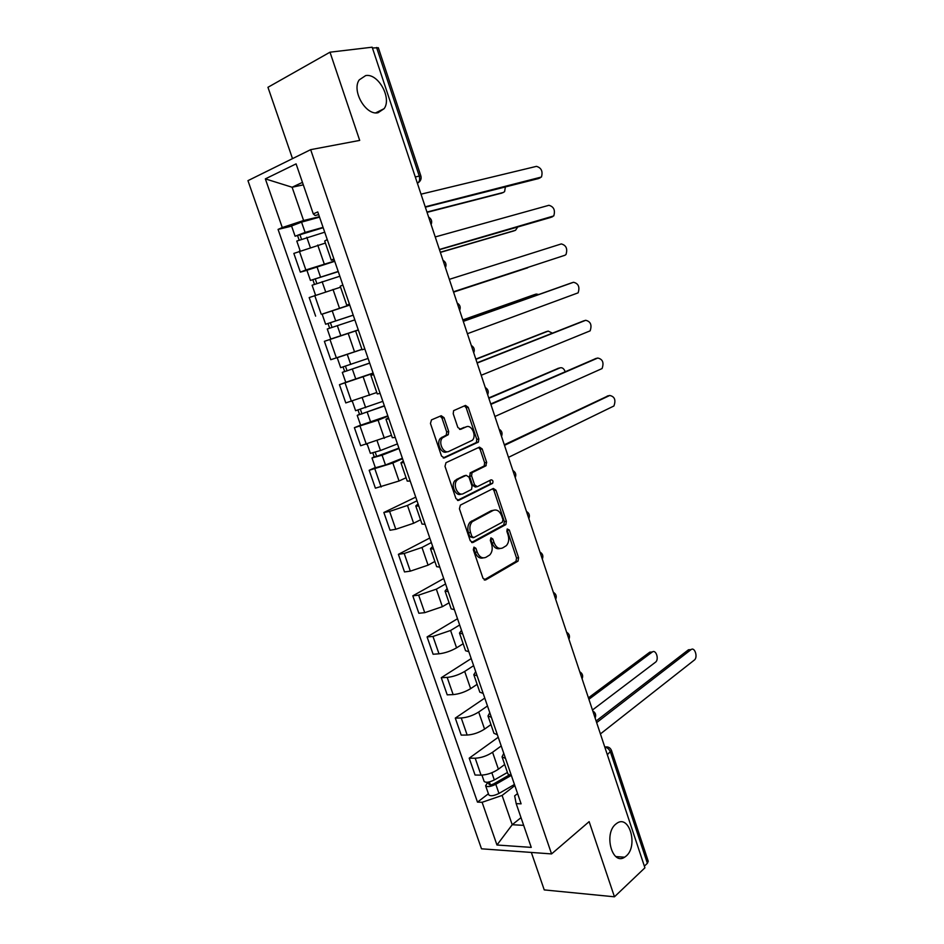 <?xml version="1.0" encoding="UTF-8"?>
<svg xmlns="http://www.w3.org/2000/svg" width="944" height="944" viewBox="0 0 944 944"><rect width="100%" height="100%" fill="white"/><g stroke="black" fill="none" stroke-linecap="round" stroke-linejoin="round"><path stroke-width="1.42" d="M473.971 547.131L473.31 549.727L482.998 578.283L485.735 579.899L518.032 561.125L518.598 557.727L509.3 529.973L507.223 528.994L506.857 531.319L508.061 534.929C509.312 539.378 508.733 542.953 506.314 545.679L502.621 547.945C499.01 549.373 496.155 547.614 494.066 542.658L492.839 539.012L490.951 537.844L490.325 540.393L491.553 544.051C492.827 548.535 492.225 552.169 489.759 554.954L485.924 557.314C482.207 558.789 479.292 557.019 477.157 552.004L475.906 548.311L473.971 547.131M378.072 112.725L384.125 108.666C392.043 98.141 378.178 73.042 365.67 75.591L359.227 79.886C351.392 90.754 365.918 115.793 378.072 112.725M626.297 855.948C638.309 845.883 629.388 814.389 616.987 823.203L615.689 824.183C603.523 833.812 612.231 865.813 624.633 857.211L626.297 855.948M444.046 417.673L441.214 415.738L431.479 419.879L430.464 423.478L441.509 456.023L444.364 457.887L478.396 442.075L478.82 438.936L468.236 407.324L465.498 405.413L453.604 410.652L453.214 413.743L457.84 427.455L460.613 429.343L466.206 426.865C471.504 424.104 476.921 435.88 472.389 440.258L448.931 451.362C443.527 454.3 437.827 442.465 442.453 437.851L448.294 434.641L448.707 431.479L444.046 417.673L442.028 418.168L440.187 416.174M310.659 149.659L359.699 140.408L329.999 52.191L372.16 47.2L644.917 867.807L614.45 896.8L589.139 821.634L551.567 853.919L310.659 149.659L247.953 180.658L481.499 848.809L551.567 853.919M460.377 505.111L459.421 508.792L470.265 540.759L473.038 542.458L505.866 524.569L506.385 521.265L495.978 490.196L493.323 488.449L460.377 505.111M455.952 498.585L445.002 466.324L445.993 462.69L479.469 447.114L482.172 448.931L486.667 462.371L485.759 465.899L472.035 472.661L471.575 475.894L474.608 484.886L477.334 486.667L491.057 479.835C492.874 480.036 493.393 481.204 492.591 483.328L458.76 500.355L455.952 498.585M531.342 852.444L544.24 889.909L614.45 896.8M329.999 52.191L267.954 87.296L292.51 158.627M372.42 47.991L378.332 47.743L420.859 175.938L419.266 176.08L376.585 47.495M607.322 754.716L611.464 750.421L648.245 861.27L647.383 863.288L610.497 752.144C609.281 749.217 607.393 747.565 604.821 747.188M644.363 866.155L647.383 863.288M505.5 758.421L502.055 756.84L507.966 774.045L511.436 775.72M501.217 745.961L492.567 752.274C487.021 755.908 481.228 757.89 475.198 758.221L481.062 775.142C487.104 774.871 492.886 772.888 498.397 769.195L504.686 764.498M481.062 775.142L475.068 775.024L469.215 758.174L498.231 737.264M502.055 756.84L503.766 753.371M475.198 758.221L469.215 758.174M491.376 717.298L487.989 715.953L493.948 733.299L497.358 734.739M484.768 698.088L455.291 718.113L461.203 735.105L467.162 735.046C473.18 734.633 478.986 732.65 484.579 729.098L490.963 724.591M487.989 715.953L489.794 712.708M487.482 705.982L478.691 712.024C473.074 715.528 467.256 717.511 461.25 717.983L455.291 718.113M477.121 675.81L473.805 674.689L479.823 692.188L483.163 693.403M471.198 658.582L441.261 677.709L447.208 694.843L453.144 694.607C459.138 694.052 464.967 692.058 470.631 688.648L477.121 684.341M473.805 674.689L475.705 671.691M473.628 665.662L464.696 671.432C458.996 674.783 453.155 676.777 447.173 677.403L441.261 677.709M462.737 633.943L459.492 633.07L465.557 650.723L468.838 651.702M457.51 618.733L427.089 636.94L433.095 654.239L438.995 653.814C444.966 653.106 450.819 651.112 456.566 647.844L463.162 643.737M459.492 633.07L461.486 630.309M459.657 624.987L450.583 630.474L432.977 636.457L427.089 636.94M448.223 591.699L445.049 591.062L451.173 608.88L454.383 609.623M443.704 578.554L412.811 595.829L418.865 613.27L424.729 612.668L442.382 606.685L449.084 602.791M445.049 591.062L447.149 588.56M445.568 583.958L436.34 589.162L418.652 595.145L412.811 595.829M433.579 549.078L430.476 548.688L436.659 566.66L439.798 567.155M429.78 538.021L398.392 554.34L404.504 571.934L410.321 571.155L428.069 565.161L434.877 561.468M430.476 548.688L432.671 546.434M431.349 542.564L421.968 547.473L404.197 553.479L398.392 554.34M418.806 506.067L415.773 505.925L422.015 524.062L425.071 524.309M415.738 497.134L383.854 512.498L390.025 530.245L395.796 529.265L413.625 523.259L420.54 519.79M415.773 505.925L418.074 503.931M417 500.804L407.478 505.429L389.612 511.436L383.854 512.498M403.902 462.666L400.94 462.784L407.23 481.086L410.227 481.074M375.311 467.551L369.187 470.277L375.405 488.178L399.052 480.992L406.085 477.747M400.94 462.784L403.348 461.05M402.533 458.678L392.846 462.997L369.187 470.277M388.845 418.865L385.966 419.242L392.315 437.709L395.229 437.45M360.608 425.142L354.389 427.679L360.667 445.745L391.5 435.314M385.966 419.242L388.48 417.779M387.925 416.174L378.096 420.186L354.389 427.679M373.671 374.662L370.862 375.299L377.27 393.931L380.102 393.412M345.799 382.355L339.451 384.692L345.787 402.923L376.786 392.515M370.862 375.299L373.47 374.107M373.199 373.305L339.451 384.692M355.617 330.955L358.342 330.046L355.617 330.955L362.083 349.764L364.844 348.973M324.382 341.327L358.331 330.034L324.382 341.327L330.778 359.723L361.93 349.327M349.54 304.44L346.755 305.183L349.433 304.121M322.872 313.868L349.705 304.9M342.873 285.017L340.218 286.197L346.755 305.183M340.253 287.295L309.184 297.572L315.626 316.134M334.188 259.73L331.285 260.19L333.881 258.845M306.93 270.326L300.345 272.143L305.868 269.949L334.624 261.016M327.261 239.564L324.689 241.027L331.285 260.19M325.385 243.056L293.844 253.417L300.345 272.143M302.446 182.381L292.109 187.242L303.602 220.518L282.28 227.551L265.347 178.876L296.086 163.867L313.29 213.899L317.762 211.928L521.1 803.828L516.191 803.639L514.657 795.863L517.572 793.585M514.834 785.597L502.102 795.438L512.214 824.726L523.66 825.351M521.017 817.646L512.214 824.726L496.969 845.01L482.113 802.294L502.102 795.438M516.191 803.639L531.248 847.393L496.969 845.01M282.28 227.551L278.067 229.416L477.475 802.117L482.113 802.294M303.307 184.859L292.109 187.242L265.347 178.876M318.694 214.63L315.06 215.492L313.29 213.899M303.602 220.518L319.414 216.731M488.414 793.774L477.475 802.117M291.613 226.135L278.067 229.416M475.906 548.311L473.853 548.606L475.103 552.299C477.003 556.925 479.705 558.789 483.222 557.904M500.001 548.511C496.568 549.42 493.901 547.567 492.013 542.965L490.786 539.319L492.839 539.012M484.178 579.864L515.979 561.397L516.545 558.01L507.258 530.292L509.3 529.973M471.575 542.446L503.813 524.899L504.344 521.584L493.948 490.561L492.567 488.827M471.858 536.393L473.794 537.584L502.338 522.197L502.951 519.696L501.677 515.872C499.636 510.952 496.792 509.135 493.157 510.433L472.212 521.713C469.829 524.498 469.274 528.085 470.537 532.475L471.858 536.393L469.817 536.711L473.109 537.691M493.488 510.267L491.116 510.775L493.157 510.433M469.817 536.711L468.484 532.805C467.233 528.416 467.787 524.829 470.159 522.056L491.116 510.775M476.578 486.809L475.304 487.045L472.566 485.275L469.546 476.295L470.478 472.72L484.189 465.97L484.638 462.784L480.142 449.368L478.573 447.527M457.439 500.379L490.266 483.93L490.078 480.319M458.43 479.115L457.108 480.095C452.294 484.673 457.911 496.804 463.339 493.629L471.552 489.429L472.035 486.16L468.991 477.145L466.23 475.339L455.079 480.496C450.276 485.051 455.822 497.11 461.262 494.031M464.908 475.611L466.23 475.339M456.4 479.517L464.2 475.752M446.901 451.81C441.497 454.737 435.809 442.925 440.435 438.311L446.276 435.113L446.689 431.951L442.028 418.168M465.545 427.018L466.206 426.865M459.551 429.39L464.188 427.337M443.184 457.934L476.366 442.524L476.791 439.385L466.218 407.82L464.436 405.861M507.424 772.463L494.314 779.956C489.193 782.423 485.794 782.906 484.13 781.42L481.947 775.13M509.005 775.118L493.913 783.768C491.47 784.948 489.842 785.184 489.027 784.452L489.818 783.225L489.358 781.915M592.466 710.006L655.478 662.216C659.349 659.585 656.045 649.083 652.269 652.009L588.903 699.28M510.846 775.649L495.801 784.287C490.691 786.753 487.293 787.237 485.617 785.727L487.257 783.166L486.962 782.293M514.445 784.476L498.975 793.444C493.865 795.922 490.467 796.394 488.78 794.848L485.617 785.727M588.419 697.852L649.732 652.21L652.162 652.009M490.396 784.889L489.818 783.225L487.257 783.166M596.124 721.004L688.412 649.826L690.819 649.625M600.419 733.925L694.324 660.068C698.147 657.39 694.796 646.616 691.067 649.602L596.655 722.608M397.448 443.892L380.479 450.524L370.39 453.368L367.204 444.164M398.899 448.129L375.559 456.766L376.597 456.153L375.275 452.341M565.208 371.7C563.934 368.573 562.246 367.287 560.111 367.841L488.862 398.309M399.029 448.494L382.084 455.173L371.995 457.993L374.166 456.707L372.892 453.026M402.38 458.253L385.482 464.991L375.382 467.776L371.995 457.993M488.744 397.943L558.411 368.278M376.762 456.613L374.166 456.707M382.839 401.353L355.605 410.711L352.277 401.129M384.35 405.767L360.809 414.168L361.882 413.637L360.443 409.484M552.405 333.138L548.216 331.096L475.906 359.322M384.432 406.003L357.221 415.384L359.475 414.274L358.059 410.203M387.819 415.844L360.643 425.248L357.221 415.384M475.823 359.098L546.257 331.651M361.989 413.932L359.475 414.274M342.412 356.006L344.749 355.227M358.401 350.566L361.941 349.351M368.089 358.437L340.678 367.676L337.22 357.693L361.953 349.41M369.67 363.027L345.917 371.181L347.026 370.732L345.48 366.237M538.776 294.504L536.216 294.068L462.831 320.016M369.706 363.133L342.318 372.384L344.643 371.452L343.097 367.004M373.116 373.057L345.764 382.344L342.318 372.384M462.808 319.922L534.009 294.764M347.073 370.862L344.643 371.452M353.233 315.19L325.633 324.252L322.14 314.175L349.764 305.089M353.221 315.143L325.633 324.252M332.028 327.379L330.388 322.647M453.557 292.097L528.711 267.152M354.85 319.874L327.273 329.008L330.754 339.049L340.808 335.71L337.315 325.621M358.283 329.893L340.808 335.71M527.708 267.789L453.568 292.121M329.645 328.182L328.028 323.521M338.271 271.636L310.434 280.439L306.918 270.267L334.731 261.311M338.212 271.447L310.434 280.439M316.795 283.389L315.19 278.751M440.305 252.237L515.554 230.265L517.701 227.008M339.852 276.226L312.098 285.23L315.556 295.201M513.501 231.02L440.364 252.402M314.423 284.227L312.912 279.896M504.308 444.766L608.148 395.843M508.486 457.356L613.907 405.991C616.054 400.008 614.662 396.504 609.73 395.477L504.497 445.344M490.738 403.961L595.924 358.508M494.904 416.493L602.071 368.561C604.125 362.638 602.685 359.121 597.753 358.036L490.88 404.374M477.062 362.803L583.616 320.901M481.204 375.275L590.142 330.848C592.089 324.972 590.614 321.456 585.693 320.299L477.145 363.062M463.256 321.29L571.203 282.999M467.386 333.716L578.117 292.841C579.97 287.023 578.448 283.495 573.539 282.268L463.292 321.385M453.45 291.779L564.901 255.269L453.462 291.802M564.901 255.269L565.987 254.538C567.757 248.768 566.188 245.239 561.279 243.93L449.32 279.353M550.411 217.521L439.456 249.676M439.397 249.487L553.762 215.928C555.438 210.229 553.821 206.677 548.924 205.296L435.231 236.944M323.178 227.693L295.106 236.224L291.554 225.97L301.549 222.123L319.556 217.132M323.06 227.362L305.113 232.425L295.106 236.224M301.431 238.997L299.862 234.466M426.948 212.046L503.305 192.47L504.603 191.62L505.37 186.995M324.724 232.189L296.782 241.062L300.157 250.797M501.524 193.166L427.054 212.365M299.059 239.882L297.667 235.87M538.245 178.628L425.331 207.184M425.213 206.83L541.443 177.024C543.024 171.371 541.372 167.82 536.475 166.356L421.012 194.181M314.73 295.496L321.196 314.151M329.975 339.474L336.394 357.953M345.091 383.04L351.439 401.365M360.065 426.228L366.366 444.376M374.91 469.026L381.152 487.01M389.612 511.436L395.796 529.265M404.197 553.479L410.321 571.155M418.652 595.145L424.729 612.668M432.977 636.457L438.995 653.814M447.173 677.403L453.144 694.607M461.25 717.983L467.162 735.046M299.342 251.128L305.868 269.949M317.727 245.051L324.217 263.883M333.02 289.43L339.451 308.086M348.183 333.409L354.555 351.9M363.204 376.998L369.517 395.324M378.096 420.186L384.35 438.346M392.846 462.997L399.052 480.992M407.478 505.429L413.625 523.259M421.968 547.473L428.069 565.161M436.34 589.162L442.382 606.685M450.583 630.474L456.566 647.844M464.696 671.432L470.631 688.648M478.691 712.024L484.579 729.098M492.567 752.274L498.397 769.195M594.673 716.649L594.012 714.679M581.598 677.32L580.938 675.338M568.418 637.672L567.757 635.654M555.131 597.67L554.447 595.64M541.714 557.326L541.042 555.284M528.192 516.639L527.507 514.586M514.551 475.599L513.866 473.522M500.792 434.205L500.096 432.116M486.915 392.456L486.207 390.332M472.909 350.33L472.201 348.194M458.796 307.838L458.076 305.691M444.541 264.969L443.822 262.798M430.169 221.722L429.437 219.539M415.289 176.976L419.266 176.08C420.139 179.478 419.514 181.873 417.39 183.278M420.859 175.938C421.531 178.428 420.871 180.528 418.876 182.216L417.39 183.301M607.44 746.928L604.797 747.093M475.103 552.299L477.157 552.004M492.013 542.965L494.066 542.658M516.545 558.01L518.598 557.727M515.684 561.609L517.737 561.338M484.579 580.041L485.735 579.899M493.948 490.561L495.978 490.196M504.344 521.584L506.385 521.265M503.471 525.159L505.512 524.829M472.035 542.599L473.038 542.458M471.504 521.053L473.546 520.722M468.484 532.805L470.537 532.475M480.142 449.368L482.172 448.931M484.638 462.784L486.667 462.371M483.729 466.312L485.759 465.899M470.478 472.72L472.507 472.307M469.546 476.295L471.575 475.894M472.566 485.275L474.608 484.886M490.266 483.93L492.296 483.54M457.934 500.509L458.76 500.355M446.689 431.951L448.707 431.479M445.721 435.526L447.739 435.054M441.957 437.19L443.975 436.718M466.218 407.82L468.236 407.324M476.791 439.385L478.82 438.936M475.882 442.889L477.9 442.441M443.727 458.029L444.364 457.887M494.314 779.956L491.824 772.77M498.975 793.444L495.801 784.287M649.732 652.21L652.186 652.056M690.996 649.661L688.412 649.826M380.479 450.524L377.211 441.072M385.482 464.991L382.084 455.173M557.739 368.455L560.111 367.841M365.67 407.69L362.295 397.931M370.721 422.287L367.299 412.375M545.844 331.769L548.216 331.096M350.743 364.467L347.274 354.437M355.829 379.193L352.372 369.198M533.856 294.811L536.216 294.068M335.663 320.854L332.17 310.729M320.464 276.84L316.936 266.621M325.609 291.755L322.128 281.654M513.206 231.127L515.554 230.265M609.73 395.477L607.216 396.067M597.753 358.036L595.251 358.685M585.693 320.299L583.203 321.019M573.539 282.268L571.049 283.047M552.582 216.719L550.116 217.627M305.113 232.425L301.549 222.123M310.234 247.257L306.788 237.286M500.969 193.39L503.305 192.47M540.157 177.873L537.702 178.841M375.747 112.843L384.125 108.666M595.133 718.042C596.313 715.033 595.534 712.685 592.797 710.985M582.094 678.807C583.286 675.798 582.507 673.45 579.758 671.762M568.937 639.241C570.141 636.232 569.362 633.884 566.601 632.209M555.686 599.334C556.889 596.325 556.11 593.988 553.337 592.301M542.304 559.108C543.52 556.087 542.741 553.739 539.968 552.051M528.817 518.527C530.044 515.507 529.254 513.147 526.469 511.459M515.223 477.605C516.451 474.572 515.66 472.201 512.863 470.513M501.5 436.34C502.727 433.284 501.937 430.901 499.128 429.201M487.67 394.71C488.898 391.642 488.107 389.247 485.275 387.524M473.711 352.726C474.95 349.634 474.148 347.215 471.304 345.492M459.634 310.375C460.873 307.26 460.058 304.829 457.203 303.071M445.438 267.659C446.677 264.521 445.863 262.054 442.984 260.284M431.113 224.578C432.352 221.392 431.526 218.902 428.635 217.108M604.785 747.058L604.833 747.058C607.983 746.433 610.202 747.554 611.464 750.421M615.854 856.574L624.633 857.211M515.979 561.397L518.032 561.125M503.813 524.899L505.866 524.569M470.159 522.056L472.212 521.713M484.189 465.97L486.219 465.557M470.006 473.062L472.035 472.661M490.561 483.717L492.591 483.328M455.079 480.496L457.108 480.095M446.276 435.113L448.294 434.641M440.435 438.311L442.453 437.851M476.366 442.524L478.396 442.075M649.802 652.162L652.269 652.009M691.067 649.602L688.495 649.767"/></g></svg>
